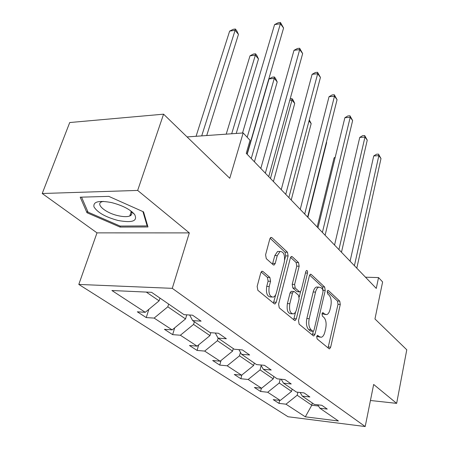 <?xml version="1.0" encoding="UTF-8"?>
<svg xmlns="http://www.w3.org/2000/svg" width="449" height="449" viewBox="0 0 449 449"><rect width="100%" height="100%" fill="white"/><g stroke="black" fill="none" stroke-linecap="round" stroke-linejoin="round"><path stroke-width="0.67" d="M316.708 336.52L317.112 338.916L329.033 348.693L329.566 348.845L330.672 347.167L340.275 304.444L339.753 301.144L328.348 290.481L327.882 290.346L327.198 291.418L327.579 293.798L329.089 295.195C331.098 297.614 331.682 301.212 330.834 305.988L330.021 309.557C329.308 312.414 328.202 314.104 326.704 314.626L324.728 314.081L322.747 312.605L322.006 313.728L322.404 316.113L323.942 317.46C325.996 319.811 326.591 323.426 325.727 328.292L324.891 331.934C324.133 334.976 322.949 336.75 321.349 337.255L319.486 336.75L317.499 335.341L316.708 336.52M131.793 211.984L132.236 212.007M370.436 400.491L396.652 403.365L406.777 349.782L374.96 318.958L382.615 281.944L378.535 277.583L365.486 277.201M42.223 193.508L96.995 232.868L189.315 232.896L137.663 190.427L42.223 193.508L69.724 122.538L163.582 114.169L229.77 178.292L243.162 132.955L187.065 136.923M137.663 190.427L163.582 114.169M262.884 271.437L261.902 271.235L260.762 272.885L257.148 286.434L257.861 290.312L274.255 303.76L275.08 303.939L276.275 302.228L288.106 255.941L287.467 252.231L271.87 237.639L270.837 237.42L269.821 238.941L265.589 254.791L266.279 258.646L273.205 264.798L274.148 265.005L275.231 263.411L277.263 255.621L280.03 251.485C283.746 251.592 285.171 255.111 284.307 262.048L276.466 292.596C275.793 295.049 274.743 296.559 273.323 297.115C269.658 296.862 268.289 293.32 269.209 286.479L270.567 281.27L269.888 277.465L262.884 271.437L261.621 271.404M243.162 132.955L250.042 140.307L246.26 153.317L376.273 288.41L378.535 277.583M189.315 232.896L172.276 288.342L365.194 426.55L288.056 416.751L78.8 284.43L172.276 288.342M396.652 403.365L373.663 384.462L365.194 426.55M298.512 320.603L299.124 324.161L313.262 335.757L313.868 335.919L315.007 334.23L325.228 290.458L324.672 287.04L311.174 274.406L310.411 274.21L309.406 275.742L298.512 320.603M294.471 320.345L279.267 307.874L278.604 304.158L290.34 258.018L291.35 256.486L292.237 256.693L298.54 262.586L299.152 266.212L294.611 284.447L295.234 288.073L299.388 291.732L300.151 291.917L301.223 290.318L305.831 271.522L306.538 270.45C307.391 270.517 307.717 271.392 307.503 273.076L296.346 318.812L295.173 320.513L294.471 320.345M151.582 292.321L184.028 314.665L192.542 315.187L201.096 321.147L192.638 320.597L210.154 332.653L218.478 333.265L226.352 338.748L218.085 338.119L234.243 349.243L242.381 349.923L249.655 354.991L241.568 354.289L256.525 364.588L264.483 365.329L271.224 370.027L263.316 369.269L277.201 378.827L284.98 379.618L291.238 383.979L283.515 383.177L296.435 392.072L304.046 392.903L309.872 396.967L302.317 396.125L314.367 404.426L321.815 405.29L327.259 409.084L319.868 408.208L338.411 420.982L305.32 416.829L285.974 404.195L278.986 403.365L273.216 399.632L280.249 400.452L267.699 392.258L260.566 391.461L254.398 387.476L261.576 388.262L248.151 379.489L240.872 378.731L234.266 374.466L241.59 375.207L227.188 365.806L219.763 365.093L212.674 360.508L220.145 361.204L204.66 351.09L197.083 350.433L189.45 345.5L197.077 346.14L180.38 335.235L172.646 334.64L164.407 329.319L172.192 329.886L154.13 318.094L146.245 317.578L137.327 311.814L145.263 312.302L111.902 290.514L151.582 292.321M186.75 314.833L185.538 318.925L167.814 306.802L168.65 304.074M167.814 306.802L154.13 318.094M185.538 318.925L172.192 329.886M189.646 315.007L192.638 320.597M210.789 332.703L209.964 335.622L193.575 324.414L194.35 321.77M193.575 324.414L180.38 335.235M209.964 335.622L197.077 346.14M215.273 333.029L218.085 338.119M233.284 348.587L232.604 351.096L217.406 340.707L218.119 338.142M217.406 340.707L204.66 351.09M232.604 351.096L220.145 361.204M238.93 349.636L241.568 354.289M254.274 363.039L253.646 365.48L239.513 355.821L240.445 352.308M239.513 355.821L227.188 365.806M253.646 365.48L241.59 375.207M260.841 364.992L263.316 369.269M273.839 376.515L273.25 378.883L260.078 369.881L261.178 365.576M260.078 369.881L248.151 379.489M273.25 378.883L261.576 388.262M281.181 379.231L283.515 383.177M292.114 389.098L291.564 391.405L279.256 382.991L280.198 379.13M279.256 382.991L267.699 392.258M291.564 391.405L280.249 400.452M300.117 392.477L302.317 396.125M312.285 402.989L311.78 405.223L297.182 395.243L297.889 392.23M297.182 395.243L285.974 404.195M305.32 416.829L311.78 405.223L318.521 406.014M96.995 232.868L78.8 284.43M146.279 292.08L159.109 300.852L159.967 298.097M317.791 404.824L319.868 408.208M159.109 300.852L145.263 312.302M279.71 400.39L278.986 403.365M261.38 388.239L260.566 391.461M241.854 374.999L240.872 378.731M221.026 360.491L219.763 365.093M198.688 344.821L197.083 350.433M174.695 327.832L172.646 334.64M148.844 309.339L146.245 317.578M120.051 227.076L147.968 226.958L143.545 211.866L108.81 196.376L80.203 197.184L86.999 212.753L120.051 227.076L120.399 226.055M316.775 336.279L320.188 337.177M325.491 314.558L322.034 313.626M328.056 347.896L338.007 304.338L337.48 301.038L327.186 291.452M323.005 289.841L322.354 286.95L309.625 275.091M312.324 334.988L313.307 331.3M312.796 331.21L313.234 331.328L314.019 330.15L323.05 291.637L322.657 289.235L321.024 287.719L318.779 287.119C317.325 287.68 316.248 289.336 315.54 292.086L309.215 318.661C308.295 323.707 308.923 327.422 311.101 329.807L312.796 331.21L310.444 331.053L312.953 331.306M317.858 287.085L316.444 287.029C314.985 287.59 313.902 289.246 313.194 291.99L315.54 292.086M310.444 331.053L308.738 329.65C306.555 327.265 305.926 323.561 306.847 318.521L313.194 291.99M290.57 257.35L296.144 262.542L298.54 262.586M299.646 291.901L296.997 291.637L292.832 287.983L292.209 284.357L296.761 266.156L296.144 262.542M300.566 291.648L299.253 297.014M295.605 311.881L293.943 318.667L296.346 318.812M289.818 303.709C288.954 310.141 290.172 313.537 293.466 313.896C294.858 313.396 295.891 311.898 296.548 309.395L299.135 298.838L298.523 295.246L294.359 291.609L293.573 291.418L292.473 293.051L289.818 303.709L287.399 303.591C286.529 310.012 287.747 313.402 291.053 313.761L292.159 313.823M291.693 291.345L291.165 291.322L290.06 292.95L292.473 293.051M287.399 303.591L290.06 292.95M293.579 319.615L293.943 318.667M271.718 297.042L270.854 297.002C267.183 296.755 265.808 293.214 266.734 286.383L268.098 281.186L267.413 277.392L261.122 271.993M279.329 251.479L277.583 251.451L274.805 255.582L277.263 255.621M272.47 264.147L274.805 255.582M284.672 259.825L285.682 255.902L285.036 252.198L270.074 238.256M273.424 303.081L275.742 294.595M130.115 214.948L131.31 214.936M87.594 211.109L86.999 212.753M335.066 157.857L334.084 157.908L317.168 226.998M334.084 157.908L335.223 157.212M354.407 265.696L378.849 155.68L380.993 158.559L356.798 268.176M350.085 261.2L373.742 155.932L378.849 155.68L378.518 154.114L380.993 158.559M373.742 155.932L376.481 154.22L378.518 154.114M307.896 217.367L326.642 142.591L326.384 142.277M326.417 142.131L326.642 142.591M291.216 200.029L311.174 123.615L309.007 120.955M309.282 119.9L311.174 123.615M338.922 249.605L364.97 137.085L367.248 140.139L341.47 252.254M334.55 245.059L359.756 137.411L364.97 137.085L364.683 135.542L367.248 140.139M359.756 137.411L362.601 135.671L364.683 135.542M322.393 232.425L350.209 117.301L352.633 120.557L325.115 235.254M317.971 227.828L344.877 117.711L350.209 117.301L349.967 115.791L352.633 120.557M344.877 117.711L347.84 115.954L349.967 115.791M118.053 220.476C132.41 223.091 137.933 221.076 134.616 214.437C130.126 209.369 122.442 205.418 111.554 202.578L111.509 202.566C98.847 200.22 92.999 201.657 93.976 206.871C97.534 212.568 105.56 217.103 118.053 220.476M103.41 201.377L101.934 201.764C94.913 204.014 105.74 213.051 118.21 215.716C123.273 216.85 127.123 216.946 129.755 215.997C132.073 214.998 132.393 213.348 130.715 211.052L130.244 210.486M132.141 211.934L131.709 211.911M142.922 211.586L147.143 225.92L120.085 226.055L88.049 212.158L81.55 197.15M147.418 225.084L147.143 225.92M273.43 181.548L294.724 103.438L291.99 100.088L270.466 178.472M290.189 98.802L291.985 98.634L293.079 99.981L294.724 103.438M291.985 98.634L291.99 100.088L289.779 100.29M304.708 214.05L334.471 96.221L337.064 99.695L307.621 217.08M300.241 209.408L329.027 96.72L334.471 96.221L334.292 94.745L337.064 99.695M329.027 96.72L332.12 94.947L334.292 94.745M254.426 161.803L277.201 81.937L274.283 78.362L269.035 78.923L247.186 154.282M269.035 78.923L272.251 77.177L274.35 76.953L274.283 78.362L251.26 158.514M274.35 76.953L275.512 78.384L277.201 81.937M285.738 194.344L317.673 73.709L320.44 77.419L288.87 197.594M281.237 189.663L312.106 74.309L317.673 73.709L317.555 72.278L320.44 77.419M312.106 74.309L315.333 72.519L317.555 72.278M236.23 133.443L258.484 58.982L255.363 55.154L250.014 55.822L226.206 134.15M250.014 55.822L253.376 54.065L255.509 53.796L255.363 55.154L231.695 133.763M255.509 53.796L256.755 55.328L258.484 58.982M265.353 173.157L299.691 49.615L302.654 53.588L268.721 176.659M260.818 168.442L294 50.327L299.691 49.615L299.646 48.234L302.654 53.588M294 50.327L297.378 48.52L299.646 48.234M206.72 135.531L238.453 34.405L235.108 30.308L229.647 31.099L196.073 136.283M229.647 31.099L233.171 29.325L235.349 29.011L235.108 30.308L201.713 135.884M235.349 29.011L236.685 30.65L238.453 34.405M247.191 137.265L280.395 23.758L283.583 28.029L247.012 154.097M242.533 132.999L274.575 24.6L280.395 23.758L280.44 22.45L283.583 28.029M274.575 24.6L278.116 22.787L280.44 22.45M317.151 336.587L319.486 336.75M322.567 312.689L323.19 312.723M322.41 313.952L324.728 314.081M327.697 290.452L328.348 290.481M337.48 301.038L339.753 301.144M338.007 304.338L340.275 304.444M328.371 346.993L330.672 347.167M317.336 335.414L317.914 335.454M310.124 274.378L311.174 274.406M322.354 286.95L324.672 287.04M323.117 290.374L325.228 290.458M312.661 334.067L315.007 334.23M306.847 318.521L309.215 318.661M308.738 329.65L311.101 329.807M291.053 256.676L292.237 256.693M296.761 266.156L299.152 266.212M292.209 284.357L294.611 284.447M292.832 287.983L295.234 288.073M296.997 291.637L299.388 291.732M305.466 273.02L307.503 273.076M267.413 277.392L269.888 277.465M268.098 281.186L270.567 281.27M266.734 286.383L269.209 286.479M272.768 263.361L275.231 263.411M270.517 237.633L271.87 237.639M285.036 252.198L287.467 252.231M285.682 255.902L288.106 255.941M273.817 302.11L276.275 302.228M329.24 348.817L329.566 348.845M313.486 335.891L313.868 335.919M316.444 287.029L318.779 287.119M291.165 291.322L293.573 291.418M294.707 320.485L295.173 320.513M277.583 251.451L280.03 251.485M273.492 264.989L274.148 265.005M274.502 303.911L275.08 303.939M130.715 211.052L134.616 214.437M131.198 211.754L129.755 215.997"/></g></svg>
